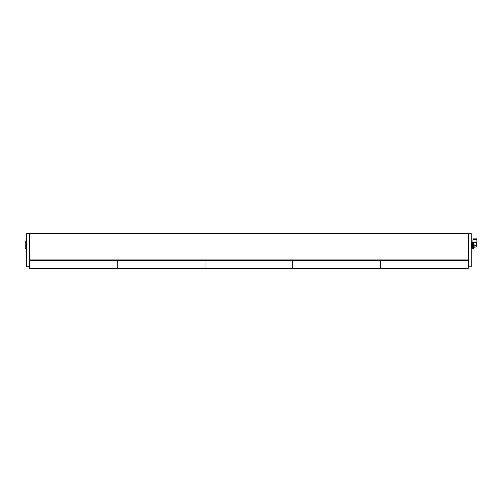 <?xml version="1.0" encoding="UTF-8"?>
<svg xmlns="http://www.w3.org/2000/svg" width="502" height="502" viewBox="0 0 502 502"><rect width="100%" height="100%" fill="white"/><g stroke="black" fill="none" stroke-linecap="round" stroke-linejoin="round"><path stroke-width="0.75" d="M29.518 250.216L29.518 259.936L468.24 259.936L468.24 233.505L29.518 233.505L29.518 250.216M29.292 266.819L29.292 233.612L26.499 233.612L26.499 266.819L29.518 266.593M26.499 266.819L26.499 233.612M468.466 235.84L468.466 266.819L471.259 266.819L471.259 233.612L468.466 233.612L468.466 235.84M471.259 233.612L471.259 266.819M25.244 242.648L25.1 248.496L26.267 248.496M26.267 240.991L25.244 240.991L25.244 248.302L26.267 248.302M476.9 242.196L472.953 242.196L472.953 239.736L476.9 239.736L476.9 242.196L476.505 242.667L473.198 242.761L473.424 248.39L473.424 242.805M473.455 244.104L474.923 245.572L474.923 247.153L473.455 247.153M473.643 238.845L476.555 238.845L473.298 238.845L473.148 239.366L476.705 239.366L476.705 238.996L473.148 238.996M473.417 239.366L473.417 239.736M473.455 242.861L473.424 248.39M471.748 243.884L471.748 242.196L472.401 242.196L472.658 243.043L472.658 248.39L473.085 248.39L473.085 242.761L472.658 242.761L472.401 243.884L472.401 248.954L471.748 248.954L471.491 248.107L471.748 243.884L472.401 243.884M472.401 242.196L472.658 243.043M472.658 248.107L472.401 248.954M472.401 247.26L471.748 247.26M473.198 248.39L473.198 242.761M473.085 242.761L473.085 248.39M468.24 260.701L380.497 260.701L380.497 268.495L468.24 268.495L468.24 259.936M380.497 260.701L292.754 260.701L292.754 259.936L292.754 268.495L380.497 268.495L380.497 260.701M292.754 260.701L205.011 260.701L205.011 259.936L205.011 268.495L292.754 268.495L292.754 260.701M205.011 260.701L117.261 260.701L117.261 259.936L117.261 268.495L205.011 268.495L205.011 260.701M29.518 260.701L29.518 268.495L117.261 268.495L117.261 260.701L29.518 260.701L29.518 259.936M476.505 242.667L476.505 245.572L474.923 245.572M473.348 242.667L472.953 242.196M476.436 239.366L476.436 239.736M471.491 242.648L471.748 242.196M471.491 248.496L471.748 248.954M474.923 247.153A1.581 1.581 0 0 0 476.505 245.572"/></g></svg>
